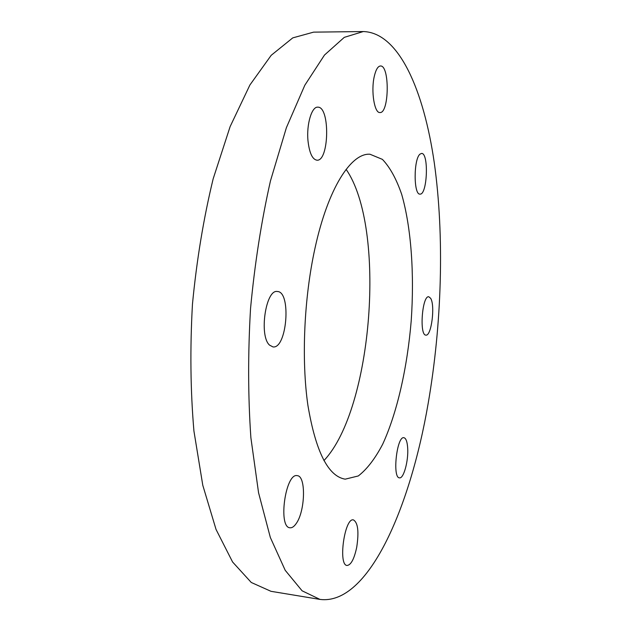 <?xml version="1.0" encoding="UTF-8"?>
<svg xmlns="http://www.w3.org/2000/svg" width="631" height="631" viewBox="0 0 631 631"><rect width="100%" height="100%" fill="white"/><g stroke="black" fill="none" stroke-linecap="round" stroke-linejoin="round"><path stroke-width="0.95" d="M407.681 448.049C408.58 460.764 403.674 478.89 399.478 477.848C392.143 478.03 396.86 435.753 403.919 437.709C405.993 438.222 407.247 441.668 407.681 448.049M430.626 298.282C435.351 305.365 431.415 336.394 425.909 335.108C419.15 335.629 422.163 295.245 428.772 296.767L430.626 298.282M419.97 154.153L421.571 153.42C429.025 152.82 427.321 195.255 419.978 194.103C413.581 195.105 413.502 159.17 419.97 154.153M374.222 76.643C375.792 69.765 377.866 66.208 380.454 65.979C389.887 65.127 389.217 113.683 379.901 112.539C374.459 113.288 370.854 91.274 374.222 76.643M307.967 140.555C306.414 124.315 311.738 106.505 317.764 107.16C330.258 106.379 329.24 161.662 316.896 160.195C312.298 159.359 309.324 152.812 307.967 140.555M269.555 345.125C258.805 335.889 265.746 288.966 277.356 291.506C291.538 291.443 286.963 349.195 272.955 346.916L269.555 345.125M296.057 523.746C293.999 526.664 291.972 528.013 289.976 527.784C277.79 527.453 285.543 472.54 297.225 475.664C306.209 475.798 305.286 511.512 296.057 523.746M356.728 547.203C354.228 558.948 351.01 565.037 347.066 565.471C337.869 565.281 344.66 517.278 353.431 519.905C357.958 522.594 359.055 531.696 356.728 547.203M428.149 403.524C441.905 323.971 444.555 236.491 434.309 162.995C423.851 90.541 399.029 32.567 363.282 31.55L344.281 37.355L324.484 55.047L304.82 85.232L286.403 127.643L270.462 180.892C261.415 221.024 254.774 263.577 250.539 308.543C247.912 353.628 248.022 396.694 250.886 437.74L258.568 492.787L270.344 537.494L285.212 570.314L302.099 590.805L320.004 599.418C368.07 605.523 410.142 508.412 428.149 403.524M314.979 248.291C328.01 188.267 351.057 152.852 369.963 154.232L382.41 159.375C389.966 167.278 396.394 178.967 401.71 194.435C411.278 227.846 414.449 273.957 411.215 320.785C407.318 367.565 397.191 412.666 382.67 444.24C375.074 458.729 366.942 469.298 358.282 475.963L345.196 479.166C328.183 476.373 315.752 451.796 307.92 405.417C301.31 359.93 303.992 298.132 314.979 248.291M323.916 460.591C372.787 409.203 386.629 227.562 346.111 169.368M320.004 599.418L270.975 591.31L251.264 582.476L232.587 561.992L216.039 529.433L202.788 485.271L193.93 431.044C190.459 390.684 189.97 348.367 192.463 304.11C196.706 259.996 203.608 218.247 213.152 178.873L230.118 126.618L249.915 84.972L271.204 55.299L292.768 37.876L313.599 32.142L363.282 31.55"/></g></svg>
